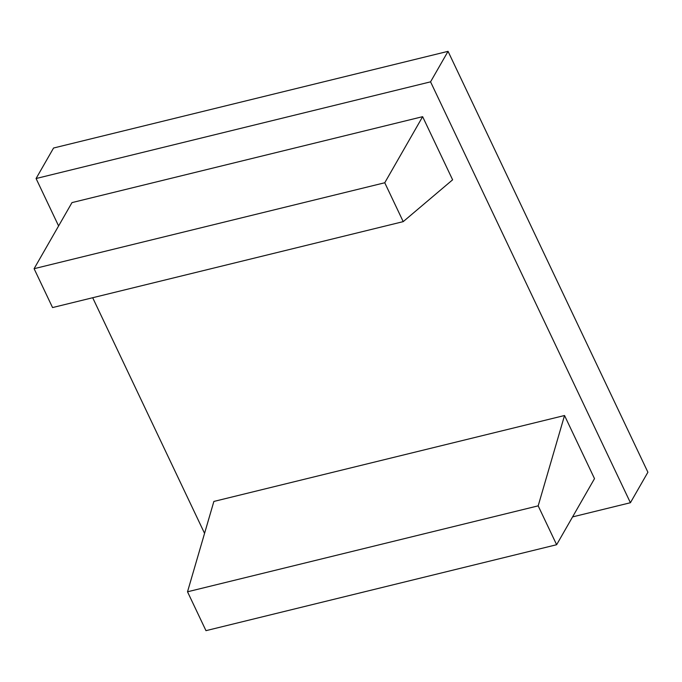 <?xml version="1.0" encoding="UTF-8"?>
<svg xmlns="http://www.w3.org/2000/svg" width="682" height="682" viewBox="0 0 682 682"><rect width="100%" height="100%" fill="white"/><g stroke="black" fill="none" stroke-linecap="round" stroke-linejoin="round"><path stroke-width="1.02" d="M594.508 478.636L556.631 544.722L205.973 630.662L187.516 591.788L213.875 501.441L564.534 415.508L594.508 478.636M204.566 533.358L92.684 297.736M58.601 225.955L36.078 178.522L53.563 148.02L448.048 51.338L647.9 472.234L630.415 502.728L572.573 516.905M630.415 502.728L430.564 81.84L36.078 178.522M422.635 116.673L71.985 202.605L34.1 268.691L52.557 307.565L403.215 221.633L452.618 179.809L422.635 116.673L384.759 182.759L34.1 268.691M556.631 544.722L538.175 505.848L564.534 415.508M538.175 505.848L187.516 591.788M430.564 81.84L448.048 51.338M384.759 182.759L403.215 221.633"/></g></svg>
